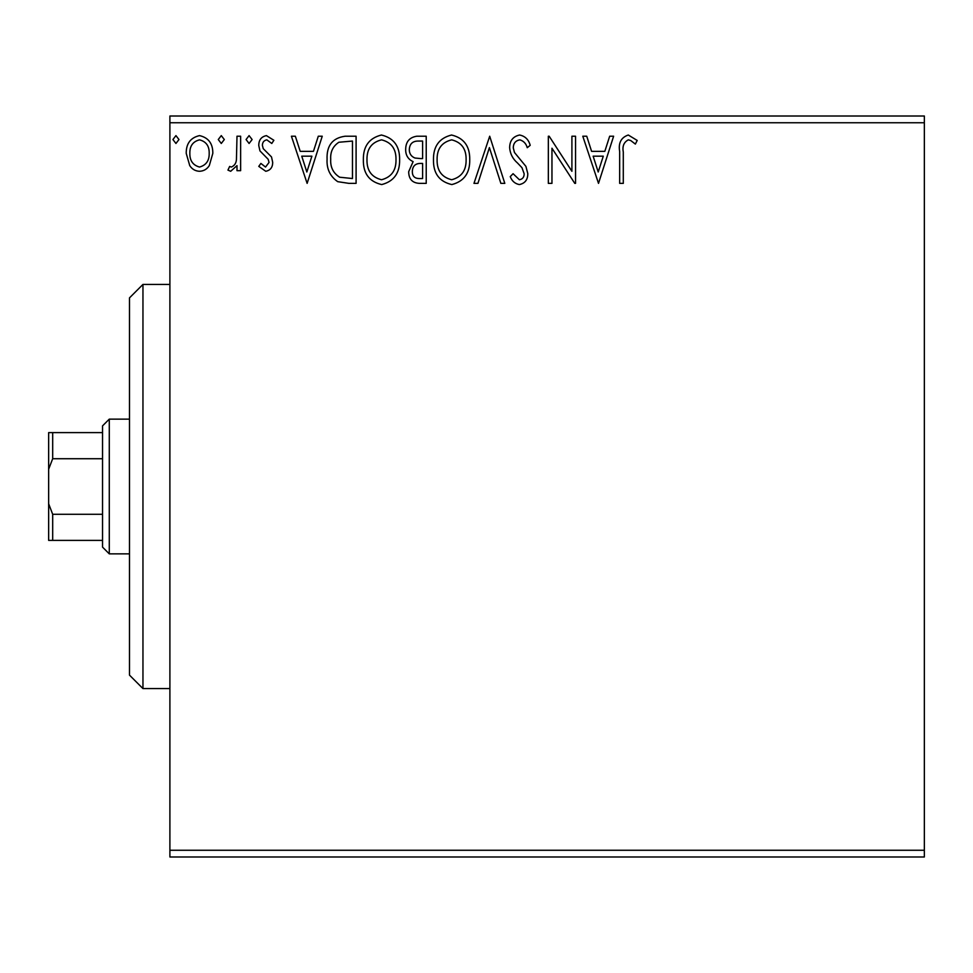<?xml version="1.0" encoding="UTF-8"?>
<svg xmlns="http://www.w3.org/2000/svg" width="973" height="973" viewBox="0 0 973 973"><rect width="100%" height="100%" fill="white"/><g stroke="black" fill="none" stroke-linecap="round" stroke-linejoin="round"><path stroke-width="1.46" d="M209.304 165.58C206.994 169.193 203.734 171.09 199.514 171.284C195.305 171.09 192.046 169.193 189.747 165.605L186.22 153.357C186.135 143.578 190.562 137.667 199.514 135.612C208.477 137.655 212.917 143.566 212.819 153.357L209.304 165.58M240.635 136.22L240.635 170.676L236.998 170.676L236.998 165.605L230.698 171.284L227.937 170.105L229.664 166.432L231.294 167.052C234.42 165.787 236.135 163.306 236.439 159.621L236.998 136.22L240.635 136.22M265.763 171.284L258.769 166.383L260.886 163.428L265.544 167.052L269.047 162.418L268.171 159.292L259.961 150.9L258.769 145.573C258.733 140.027 261.275 136.707 266.42 135.612L273.875 140.282L271.795 143.469L266.821 139.844C263.926 140.453 262.442 142.289 262.394 145.391L263.257 148.674L271.503 156.933L272.671 162.248C272.744 167.295 270.445 170.311 265.763 171.284M345.135 136.22L356.094 136.22L356.094 183.374L348.954 183.374L337.728 181.671C330.078 176.368 326.527 168.876 327.074 159.207C326.539 145.597 332.559 137.935 345.135 136.22M426.223 136.22L426.223 183.374L419.545 183.374C412.37 183.021 408.745 179.117 408.684 171.686L413.111 161.652C408.101 159.268 405.619 155.242 405.668 149.599C405.717 141.815 409.426 137.363 416.797 136.22L426.223 136.22M489.699 136.22L504.805 183.374L500.864 183.374L489.395 147.604L477.925 183.374L473.973 183.374L489.699 136.22M571.905 136.22L575.542 136.22L575.542 183.374L574.775 183.374L551.959 148.212L551.959 183.374L548.334 183.374L548.334 136.22L549.161 136.22L571.905 171.297L571.905 136.22M623.292 152.007L623.292 183.374L619.667 183.374L619.667 151.533C618.22 142.97 621.09 137.461 628.29 135.016L637.206 140.453L635.357 144.077L630.711 140.526L628.327 139.844C623.875 142.18 622.197 146.23 623.292 152.007M169.898 122.744L169.898 116.006L924.35 116.006L924.35 122.744L169.898 122.744L169.898 850.256L924.35 850.256L924.35 856.994L169.898 856.994L169.898 850.256M924.35 122.744L924.35 850.256M598.504 183.374L582.791 136.22L586.743 136.22L591.584 151.338L604.829 151.338L609.67 136.22L613.622 136.22L598.504 183.374M519.606 135.016C525.092 136.123 528.619 139.553 530.2 145.318L527.257 147.701C526.113 143.603 523.644 140.988 519.862 139.844C515.556 140.635 513.355 143.299 513.27 147.835L514.462 152.469L525.919 166.395L527.78 173.583C527.84 179.689 525.031 183.362 519.351 184.578C514.96 183.715 511.92 181.063 510.253 176.6L513.087 173.705L519.4 179.75C522.586 179.166 524.167 177.171 524.155 173.778L521.966 167.684L517.49 162.99C512.771 158.915 510.168 153.843 509.645 147.774C509.706 140.696 513.026 136.451 519.606 135.016M469.74 159.584C470.008 173.036 464.048 181.367 451.837 184.578C439.358 181.671 433.24 173.425 433.471 159.815C433.24 146.351 439.273 138.081 451.557 135.016C463.853 137.971 469.91 146.169 469.74 159.584M399.623 159.584C399.891 173.036 393.919 181.367 381.708 184.578C369.229 181.671 363.111 173.425 363.355 159.815C363.124 146.351 369.144 138.081 381.428 135.016C393.724 137.971 399.794 146.169 399.623 159.584M307.127 183.374L291.413 136.22L295.354 136.22L300.207 151.338L313.452 151.338L318.293 136.22L322.245 136.22L307.127 183.374M252.116 139.54L249.088 143.469L246.072 139.54L249.088 135.612L252.116 139.54M224.313 139.54L221.285 143.469L218.268 139.54L221.285 135.612L224.313 139.54M178.971 139.54L175.943 143.469L172.926 139.54L175.943 135.612L178.971 139.54M593.141 156.167L598.213 172.002L603.284 156.167L593.141 156.167M437.096 159.827C436.926 170.616 441.778 177.256 451.679 179.75C461.53 177.135 466.335 170.421 466.116 159.608C466.286 148.881 461.482 142.289 451.679 139.844C441.73 142.289 436.865 148.942 437.096 159.827M418.828 178.533L422.598 178.533L422.598 163.428L420.737 163.428C415.313 163.391 412.503 166.115 412.321 171.601C412.321 176.028 414.498 178.339 418.828 178.533M420.762 158.587L422.598 158.587L422.598 141.061L418.451 141.061C412.674 140.976 409.633 143.822 409.292 149.599C409.329 153.71 411.226 156.519 414.985 158.027L420.762 158.587M366.979 159.827C366.797 170.616 371.662 177.256 381.55 179.75C391.401 177.135 396.218 170.421 395.999 159.608C396.169 148.881 391.353 142.289 381.55 139.844C371.601 142.289 366.748 148.942 366.979 159.827M352.469 178.533L352.469 141.061L338.872 142.253C332.961 146.181 330.248 151.837 330.711 159.207C330.236 167.149 333.216 173.145 339.65 177.22L352.469 178.533M301.752 156.167L306.836 172.002L311.895 156.167L301.752 156.167M189.844 153.32C189.699 160.642 192.922 165.215 199.526 167.052C206.13 165.228 209.353 160.642 209.195 153.32C209.353 146.035 206.13 141.547 199.526 139.844C192.909 141.535 189.686 146.035 189.844 153.32M142.958 688.58L129.482 675.116L129.482 297.884L142.958 284.42L142.958 688.58L169.898 688.58M109.28 553.856L102.542 547.13L102.542 425.87L109.28 419.144L109.28 553.856L129.482 553.856M109.28 419.144L129.482 419.144M102.542 540.392L48.65 540.392L48.65 432.608L52.688 432.608L52.688 458.721L48.65 469.241M48.65 503.759L52.688 514.279L52.688 540.392M102.542 514.279L52.688 514.279M102.542 458.721L52.688 458.721M102.542 432.608L52.688 432.608M142.958 284.42L169.898 284.42"/></g></svg>
